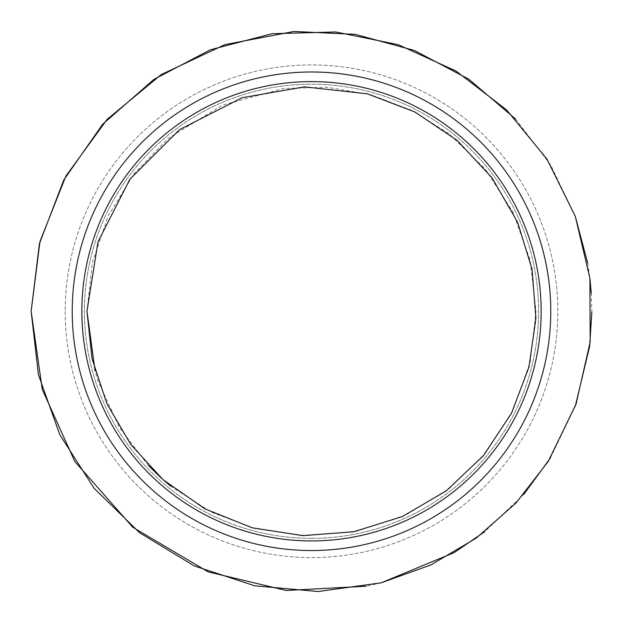 <?xml version="1.0" encoding="UTF-8"?>
<svg xmlns="http://www.w3.org/2000/svg" width="623" height="623" viewBox="0 0 623 623"><rect width="100%" height="100%" fill="white"/><g stroke="black" fill="none" stroke-linecap="round" stroke-linejoin="round"><path stroke-width="0.47" stroke-dasharray="3.12 2.34" d="M65.174 311.266A246.326 246.326 0 0 0 311.5 557.593A246.326 246.326 0 0 0 557.826 311.266A246.326 246.326 0 0 0 311.5 64.932A246.326 246.326 0 0 0 65.174 311.266A246.326 246.326 0 0 0 311.5 557.593A246.326 246.326 0 0 0 557.826 311.266A246.326 246.326 0 0 0 311.5 64.932A246.326 246.326 0 0 0 65.174 311.266M81.854 311.266A229.646 229.646 0 0 0 311.5 540.912A229.646 229.646 0 0 0 541.153 311.266A229.646 229.646 0 0 0 311.5 81.613A229.646 229.646 0 0 0 81.854 311.266A229.646 229.646 0 0 1 311.5 81.613A229.646 229.646 0 0 1 541.153 311.266A229.646 229.646 0 0 1 311.5 540.912A229.646 229.646 0 0 1 81.854 311.266A229.646 229.646 0 0 1 311.5 81.613A229.646 229.646 0 0 1 541.153 311.266A229.646 229.646 0 0 1 311.5 540.912A229.646 229.646 0 0 1 81.854 311.266A229.646 229.646 0 0 1 311.5 81.613A229.646 229.646 0 0 1 541.153 311.266A229.646 229.646 0 0 1 311.5 540.912A229.646 229.646 0 0 1 81.854 311.266A229.646 229.646 0 0 1 311.5 81.613A229.646 229.646 0 0 1 541.153 311.266A229.646 229.646 0 0 1 311.5 540.912A229.646 229.646 0 0 1 81.854 311.266A229.646 229.646 0 0 1 311.5 81.613A229.646 229.646 0 0 1 541.153 311.266A229.646 229.646 0 0 1 311.5 540.912A229.646 229.646 0 0 1 81.854 311.266A229.646 229.646 0 0 0 311.5 540.912A229.646 229.646 0 0 0 541.153 311.266A229.646 229.646 0 0 0 311.5 81.613A229.646 229.646 0 0 0 81.854 311.266M311.5 550.537A239.271 239.271 0 0 0 550.771 311.266A239.271 239.271 0 0 0 311.5 71.988A239.271 239.271 0 0 0 72.229 311.266A239.271 239.271 0 0 0 311.5 550.537M311.5 538.342A227.084 227.084 0 0 0 538.584 311.266A227.084 227.084 0 0 0 311.5 84.183A227.084 227.084 0 0 0 84.417 311.266A227.084 227.084 0 0 0 311.5 538.342A227.084 227.084 0 0 0 538.584 311.266A227.084 227.084 0 0 0 311.5 84.183A227.084 227.084 0 0 0 84.417 311.266A227.084 227.084 0 0 0 311.5 538.342M515.509 118.97L550.537 164.784L575.278 216.298M587.66 262.976L589.903 278.286M591.258 293.075L591.85 311.952M575.278 406.227L550.389 457.991M524.021 494.101L484.811 531.621M381.221 582.801L366.215 586.22M86.986 311.266L92.391 262.283L108.347 215.667L134.093 173.653L168.389 138.267L222.333 105.209L283.364 88.513L327.355 87.306L370.747 94.704L411.858 110.419L449.105 133.859L485.613 169.511L513.126 212.49L530.22 260.562L536.021 311.266L530.22 361.963L513.126 410.035L485.613 453.014L449.105 488.666L405.495 515.159L357.034 531.115L306.212 535.718L255.664 528.725L211.493 512.277L170.928 486.322M163.927 480.465L161.7 478.495M148.414 465.568L119.437 427.534L98.286 381.611M98.286 381.603L95.078 371.012"/><path stroke-width="0.93" d="M311.5 550.537A239.271 239.271 0 0 0 550.771 311.266A239.271 239.271 0 0 0 311.5 71.988A239.271 239.271 0 0 0 72.229 311.266A239.271 239.271 0 0 0 311.5 550.537M81.854 311.266A229.646 229.646 0 0 0 311.5 540.912A229.646 229.646 0 0 0 541.153 311.266A229.646 229.646 0 0 0 311.5 81.613A229.646 229.646 0 0 0 81.854 311.266M366.215 586.22L286.23 590.472L208.3 571.93L132.8 527.276L74.791 461.479L42.278 389.476L31.15 311.266L38.392 374.571L59.738 434.597L94.089 488.261L139.669 532.782L194.127 565.863L254.651 585.791L318.104 591.531L381.221 582.809L430.867 564.929L476.284 538.07L515.867 503.174L548.209 461.479L576.018 404.148L590.16 342.027L589.911 278.31L575.278 216.298L547.017 159.184L506.6 109.936L456.098 71.084L398.136 44.63L335.688 31.96L272.002 33.712L210.348 49.793L153.92 79.394L102.67 124.218L63.733 180.078L39.42 243.679L31.15 311.266L39.958 241.545L65.828 176.2L107.133 119.351L161.279 74.558L224.864 44.638L293.9 31.469L355.227 34.343L414.459 50.502L468.753 79.168L515.509 118.97M86.986 311.266L92.009 358.521L106.876 403.657L130.9 444.651L163.024 479.679L204.889 508.851L252.253 527.821L302.685 535.609L353.568 531.801L402.287 516.607L446.302 490.807L483.362 455.732L511.545 413.189L528.966 367.095L535.905 318.314L532.042 269.191L517.549 222.1L492.092 177.874L457.313 140.541L414.996 112.023L367.336 93.8L304.445 86.854L242.121 97.733L179.533 129.631L129.857 179.292L97.975 241.88L86.986 311.266L95.078 371.012M575.278 216.298L587.66 262.976M589.903 278.286L591.258 293.075M591.85 311.952L589.638 346.404L575.278 406.227M550.389 457.991L524.021 494.101M484.811 531.621L454.214 552.57L381.221 582.801M170.928 486.322L163.927 480.465M161.7 478.495L148.414 465.568"/></g></svg>
